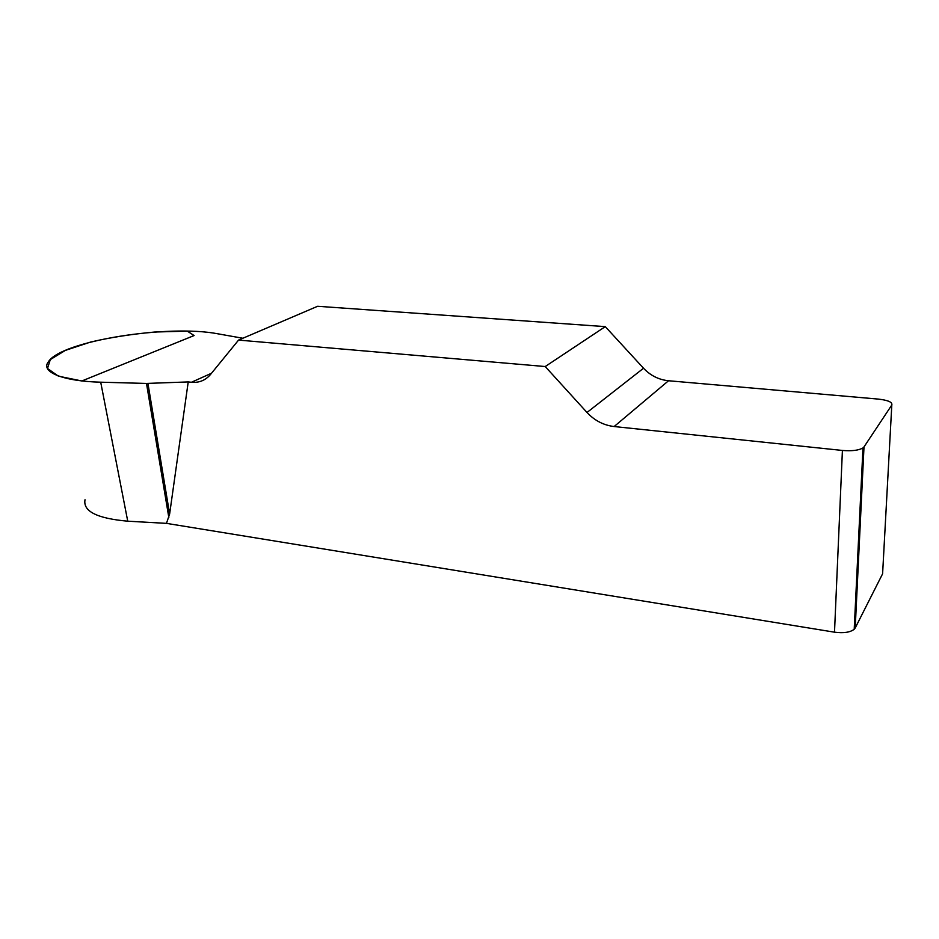 <?xml version="1.0" encoding="UTF-8"?>
<svg xmlns="http://www.w3.org/2000/svg" width="939" height="939" viewBox="0 0 939 939"><rect width="100%" height="100%" fill="white"/><g stroke="black" fill="none" stroke-linecap="round" stroke-linejoin="round"><path stroke-width="1.41" d="M855.206 628.003L882.601 573.799L891.804 405.026C892.578 402.197 888.106 400.225 878.364 399.098L668.533 380.753C658.779 379.743 650.445 375.565 643.532 368.241L605.279 326.631L317.617 306.278L238.553 340.094L545.219 366.539L587.004 412.479C594.563 420.566 603.613 425.261 614.141 426.541L842.412 450.45C851.861 451.225 858.716 450.38 862.976 447.926L863.997 446.929L855.206 628.003L854.208 629.283C850.1 632.393 843.527 633.367 834.501 632.182L166.461 523.363L169.63 514.032L188.223 381.927L191.439 382.267C199.15 382.936 205.5 380.354 210.489 374.497L238.553 340.094M242.872 338.251L217.954 333.826C168.058 324.166 61.047 340.963 48.347 361.855C40.213 372.044 63.371 381.293 100.708 382.196L127.739 521.192L166.461 523.363M127.739 521.192C97.104 518.457 82.867 511.309 85.015 499.748M605.279 326.631L545.219 366.539M891.804 405.026L863.997 446.929M100.708 382.196L146.496 383.441L188.223 381.927M146.496 383.441L168.832 517.53M147.939 383.429L169.63 514.032M81.846 380.976L58.418 376.163L47.502 368.487L50.295 359.602L65.331 350.411L90.496 342.078C110.133 337.5 131.495 334.155 154.606 332.03L187.319 331.138L194.103 335.552L81.846 380.976M834.501 632.182L842.412 450.45M587.004 412.479L643.532 368.241M668.533 380.753L614.141 426.541M191.439 382.267L211.51 373.241M862.976 447.926L854.208 629.283"/></g></svg>
